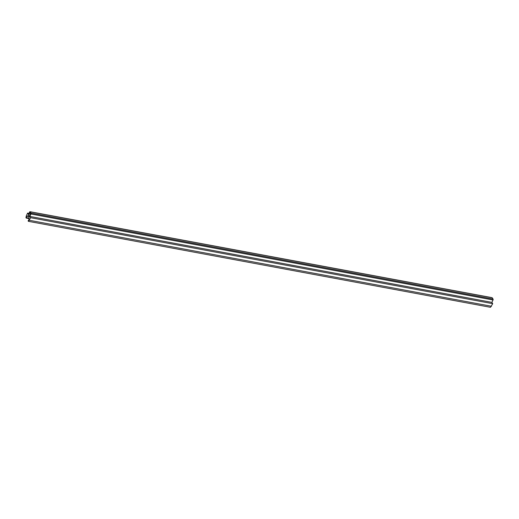 <?xml version="1.0" encoding="UTF-8"?>
<svg xmlns="http://www.w3.org/2000/svg" width="519" height="519" viewBox="0 0 519 519"><rect width="100%" height="100%" fill="white"/><g stroke="black" fill="none" stroke-linecap="round" stroke-linejoin="round"><path stroke-width="0.78" d="M491.889 297.711A0.675 0.344 100.5 0 1 492.057 297.666A0.675 0.344 100.5 0 1 492.2 297.77L493.05 299.054A0.675 0.344 100.5 0 1 493.024 299.976L491.869 302.376L492.726 303.68L490.487 307.306L28.415 221.334L28.084 220.841A2.686 1.369 -79.5 0 0 28.266 220.601L28.344 220.724A2.913 1.486 -79.5 0 0 29.058 218.583L28.934 218.629A2.686 1.369 -79.5 0 0 28.96 217.766L29.077 217.721A2.913 1.486 -79.5 0 0 28.967 216.981L30.537 213.705L30.186 212.531L27.844 216.079A2.686 1.369 -79.5 0 0 27.371 216.261L27.377 216.04A2.913 1.486 -79.5 0 0 26.3 217.623L26.385 217.746A2.686 1.369 -79.5 0 0 26.274 218.097L25.95 217.604L26.372 215.683L27.611 213.095L28.467 214.392L29.615 211.992A0.675 0.344 100.5 0 1 29.979 211.694A0.675 0.344 100.5 0 1 30.121 211.797L30.971 213.082A0.675 0.344 100.5 0 1 30.945 214.003L29.797 216.41L30.653 217.708L28.415 221.334M28.967 218.123L26.3 217.623M29.155 216.592L27.371 216.261M29.272 216.345L27.844 216.079M29.369 216.144L28.279 215.943A2.913 1.486 -79.5 0 0 28.071 215.865A2.913 1.486 -79.5 0 0 27.851 215.859M491.487 306.268L29.408 220.296M492.726 303.68L30.653 217.708M491.869 302.376L29.797 216.41M28.967 213.348L27.611 213.095M28.941 218.596L26.274 218.097M28.967 218.227L26.385 217.746M30.329 212.751L29.849 212.66M493.024 299.976L30.945 214.003M493.05 299.054L30.971 213.082M492.2 297.77L30.121 211.797M492.057 297.666L29.979 211.694"/></g></svg>
